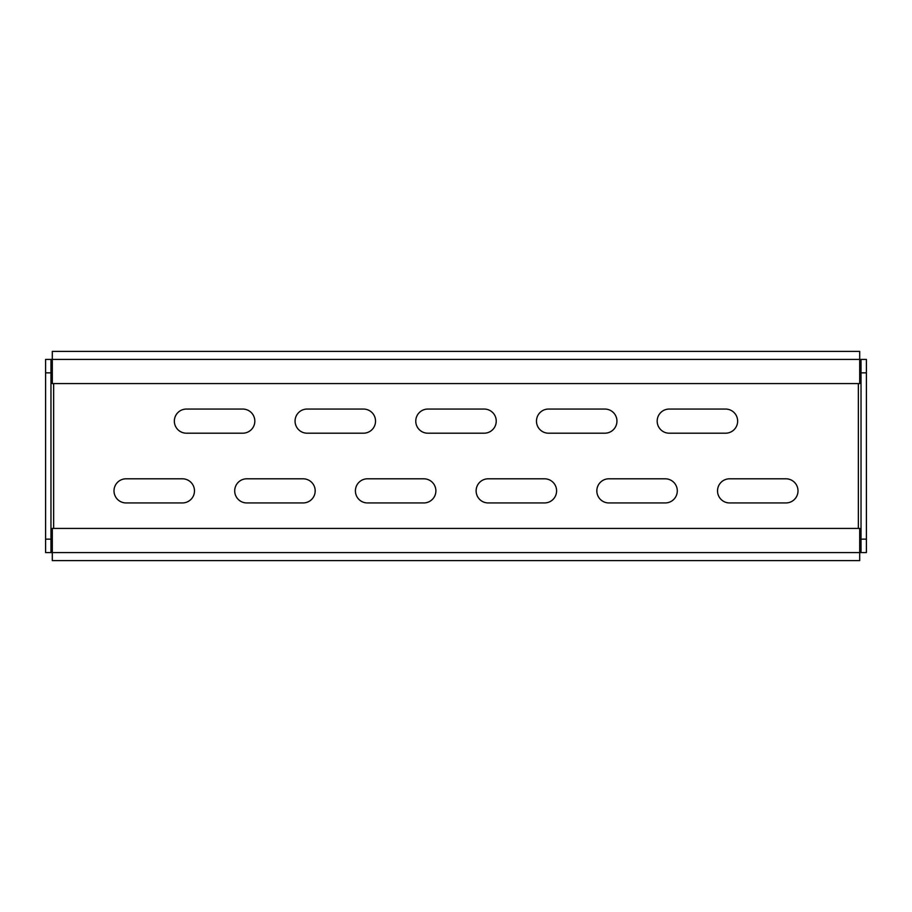<?xml version="1.0" encoding="UTF-8"?>
<svg xmlns="http://www.w3.org/2000/svg" width="912" height="912" viewBox="0 0 912 912"><rect width="100%" height="100%" fill="white"/><g stroke="black" fill="none" stroke-linecap="round" stroke-linejoin="round"><path stroke-width="1.37" d="M669.248 409.055L725.576 409.055A12.073 12.073 0 0 1 737.648 421.127A12.073 12.073 0 0 1 725.576 433.2L669.248 433.2A12.073 12.073 0 0 1 657.176 421.127A12.073 12.073 0 0 1 669.248 409.055M548.545 409.055L604.873 409.055A12.073 12.073 0 0 1 616.945 421.127A12.073 12.073 0 0 1 604.873 433.2L548.545 433.2A12.073 12.073 0 0 1 536.473 421.127A12.073 12.073 0 0 1 548.545 409.055M427.831 409.055L484.169 409.055A12.073 12.073 0 0 1 496.231 421.127A12.073 12.073 0 0 1 484.169 433.2L427.831 433.2A12.073 12.073 0 0 1 415.769 421.127A12.073 12.073 0 0 1 427.831 409.055M729.6 478.8L785.927 478.8A12.073 12.073 0 0 1 798 490.873A12.073 12.073 0 0 1 785.927 502.945L729.6 502.945A12.073 12.073 0 0 1 717.527 490.873A12.073 12.073 0 0 1 729.6 478.8M608.897 478.8L665.224 478.8A12.073 12.073 0 0 1 677.297 490.873A12.073 12.073 0 0 1 665.224 502.945L608.897 502.945A12.073 12.073 0 0 1 596.824 490.873A12.073 12.073 0 0 1 608.897 478.8M488.194 478.8L544.521 478.8A12.073 12.073 0 0 1 556.594 490.873A12.073 12.073 0 0 1 544.521 502.945L488.194 502.945A12.073 12.073 0 0 1 476.121 490.873A12.073 12.073 0 0 1 488.194 478.8M367.479 478.8L423.806 478.8A12.073 12.073 0 0 1 435.879 490.873A12.073 12.073 0 0 1 423.806 502.945L367.479 502.945A12.073 12.073 0 0 1 355.406 490.873A12.073 12.073 0 0 1 367.479 478.8M45.6 539.152L50.969 539.152L50.969 552.569L45.6 552.569L45.6 359.431L50.969 359.431L50.969 372.848L45.6 372.848M50.969 539.152L50.969 372.848M866.4 372.848L861.031 372.848L861.031 359.431L866.4 359.431L866.4 552.569L861.031 552.569L861.031 539.152L866.4 539.152M861.031 372.848L861.031 539.152M307.127 433.2A12.073 12.073 0 0 1 295.055 421.127A12.073 12.073 0 0 1 307.127 409.055L363.455 409.055A12.073 12.073 0 0 1 375.527 421.127A12.073 12.073 0 0 1 363.455 433.2L307.127 433.2M186.424 433.2A12.073 12.073 0 0 1 174.352 421.127A12.073 12.073 0 0 1 186.424 409.055L242.752 409.055A12.073 12.073 0 0 1 254.824 421.127A12.073 12.073 0 0 1 242.752 433.2L186.424 433.2M246.776 502.945A12.073 12.073 0 0 1 234.703 490.873A12.073 12.073 0 0 1 246.776 478.8L303.103 478.8A12.073 12.073 0 0 1 315.176 490.873A12.073 12.073 0 0 1 303.103 502.945L246.776 502.945M126.073 502.945A12.073 12.073 0 0 1 114 490.873A12.073 12.073 0 0 1 126.073 478.8L182.4 478.8A12.073 12.073 0 0 1 194.473 490.873A12.073 12.073 0 0 1 182.4 502.945L126.073 502.945M859.697 560.606L52.303 560.606L52.303 528.424L859.697 528.424L859.697 560.606M52.303 351.394L859.697 351.394L859.697 383.576L52.303 383.576L52.303 351.394M50.969 552.569L861.031 552.569M861.031 359.431L50.969 359.431M858.352 383.576L858.352 528.424M53.648 528.424L53.648 383.576"/></g></svg>
